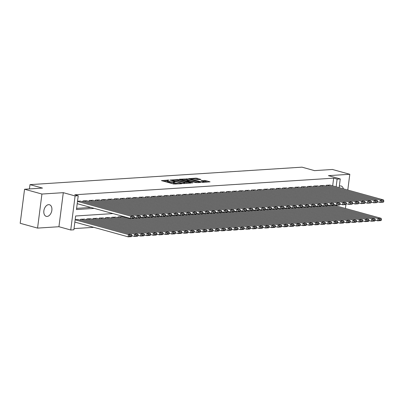 <?xml version="1.0" encoding="UTF-8"?>
<svg xmlns="http://www.w3.org/2000/svg" width="404" height="404" viewBox="0 0 404 404"><rect width="100%" height="100%" fill="white"/><g stroke="black" fill="none" stroke-linecap="round" stroke-linejoin="round"><path stroke-width="0.61" d="M168.776 180.068L161.433 180.608L173.71 184.007L181.507 183.734L179.714 183.527A2.954 0.495 7.3 0 1 175.568 183.047L174.548 182.765A2.954 0.495 7.3 0 1 173.574 182.265A2.954 0.495 7.3 0 1 174.326 182.037L175.119 181.82L173.372 181.77A2.954 0.495 7.3 0 1 169.231 181.295L168.205 181.012A2.954 0.495 7.3 0 1 167.236 180.507A2.954 0.495 7.3 0 1 167.983 180.28L168.776 180.068M343.39 188.825A6.025 3.873 105.5 0 0 341.122 186.022A6.025 3.873 105.5 0 0 340.269 185.936A6.025 3.873 105.5 0 0 339.32 186.158M48.616 204.656A6.025 3.873 105.5 0 0 43.975 210.161A6.025 3.873 105.5 0 0 46.253 216.352A6.025 3.873 105.5 0 0 47.106 216.438A6.025 3.873 105.5 0 0 51.747 210.939A6.025 3.873 105.5 0 0 49.465 204.742A6.025 3.873 105.5 0 0 48.616 204.656M200.985 179.477L196.177 178.144L188.719 178.679L202.591 182.381L210.05 181.845L205.586 180.543L200.965 180.659L203.333 181.386A2.469 0.414 7.3 0 1 204.146 181.805A2.469 0.414 7.3 0 1 202.667 181.997A2.469 0.414 7.3 0 1 200.056 181.598L191.976 179.361A2.469 0.414 7.3 0 1 191.163 178.942A2.469 0.414 7.3 0 1 192.637 178.755A2.469 0.414 7.3 0 1 195.253 179.154L197.894 179.674L200.985 179.477M332.669 185.855L333.654 178.159L337.128 179.118L340.249 178.916L339.133 187.643M24.563 189.239L41.93 194.041L37.567 228.098L20.2 223.291L24.563 189.239L42.501 188.087L29.992 184.628L301.995 167.165L314.504 170.624L332.436 169.473L349.803 174.281L328.437 175.649L340.249 178.916M37.567 228.098L58.934 226.725L63.297 192.668L41.93 194.041M63.297 192.668L75.109 195.935L78.23 195.738L76.457 209.545L94.258 208.398M333.654 178.159L74.755 194.773L78.23 195.738M178.427 179.517L169.978 180.063L182.249 183.456L191.006 183.073L178.427 179.517L178.31 180.436L176.063 180.351M179.432 179.219L187.951 178.906L200.525 182.462L195.905 182.578L189.633 181.053L187.35 181.255L192.834 182.845L191.976 182.901L179.401 179.421M345.102 208.358L345.445 208.338L345.94 204.439M347.788 190.037L349.803 174.281M80.436 201.131L77.528 201.217M86.673 200.732L82.946 200.869L82.825 201.793M92.915 200.328L89.183 200.47L89.067 201.394M99.152 199.929L95.42 200.066L95.304 200.99M105.388 199.531L101.662 199.667L101.54 200.591M111.63 199.127L107.898 199.268L107.782 200.192M117.867 198.728L114.14 198.864L114.019 199.788M124.109 198.329L120.377 198.465L120.261 199.389M130.346 197.93L126.614 198.066L126.497 198.99M136.582 197.526L132.855 197.667L132.734 198.591M142.824 197.127L139.092 197.263L138.976 198.187M149.061 196.728L145.329 196.864L145.213 197.788M155.298 196.324L151.571 196.465L151.45 197.389M161.539 195.925L157.807 196.061L157.691 196.985M167.776 195.526L164.049 195.662L163.928 196.586M174.018 195.122L170.286 195.263L170.165 196.187M180.255 194.723L176.523 194.859L176.407 195.783M186.491 194.324L182.765 194.46L182.643 195.385M192.733 193.925L189.001 194.061L188.885 194.986M198.97 193.521L195.238 193.662L195.122 194.587M205.207 193.122L201.48 193.258L201.359 194.183M211.449 192.723L207.717 192.859L207.6 193.784M217.685 192.319L213.953 192.461L213.837 193.385M223.922 191.92L220.195 192.057L220.074 192.981M230.164 191.521L226.432 191.658L226.316 192.582M236.401 191.122L232.674 191.259L232.553 192.183M242.642 190.718L238.91 190.855L238.789 191.779M248.879 190.319L245.147 190.456L245.031 191.38M255.116 189.92L251.389 190.057L251.268 190.981M261.358 189.516L257.626 189.658L257.51 190.582M267.594 189.117L263.863 189.254L263.746 190.178M273.831 188.719L270.104 188.855L269.983 189.779M280.073 188.314L276.341 188.456L276.225 189.38M286.31 187.916L282.578 188.052L282.462 188.976M292.546 187.517L288.82 187.653L288.698 188.577M298.788 187.118L295.056 187.254L294.94 188.178M305.025 186.714L301.298 186.85L301.177 187.774M311.267 186.315L307.535 186.451L307.419 187.375M317.504 185.916L313.772 186.052L313.656 186.976M323.74 185.512L320.013 185.653L319.892 186.577M76.614 208.348L90.784 207.439M326.134 186.173L326.25 185.249L329.982 185.113M74.018 228.598L93.784 227.331M78.078 219.539L75.169 219.624M80.467 220.2L80.588 219.276L84.315 219.14M86.709 219.801L86.825 218.877L90.557 218.741M92.945 219.402L93.066 218.478L96.793 218.337M99.182 218.998L99.303 218.074L103.035 217.938M105.424 218.599L105.54 217.675L109.272 217.539M111.661 218.2L111.782 217.276L115.509 217.135M117.902 217.796L118.018 216.872L121.75 216.736M124.139 217.397L124.23 216.69M29.992 184.628L29.441 188.926M113.009 213.59L75.634 215.988L73.866 229.795L70.745 229.992L75.109 195.935M58.934 226.725L70.745 229.992M336.886 205.176L336.774 206.055M336.143 186.82L337.128 179.118M333.785 205.227L333.876 204.52M167.236 180.507L167.115 181.431A2.954 0.495 7.3 0 0 168.089 181.931L168.205 181.012M173.523 182.674L173.25 182.694A2.954 0.495 7.3 0 1 169.109 182.214L168.089 181.931M173.574 182.265L173.457 183.184A2.954 0.495 7.3 0 0 174.432 183.684L174.548 182.765M175.957 184.093A2.954 0.495 7.3 0 1 175.452 183.966L174.432 183.684M167.18 180.921L163.428 181.159M188.587 183.28L178.31 180.436M171.533 180.053L182.361 183.194L184.153 183.239A2.954 0.495 7.3 0 0 184.901 183.012A2.954 0.495 7.3 0 0 183.931 182.512L176.563 180.472A2.954 0.495 7.3 0 0 172.422 179.997L171.533 180.053M185.623 179.735L186.537 179.679L186.653 178.76M198.112 182.669L186.537 179.679M185.764 179.775A2.469 0.414 7.3 0 0 183.148 179.376A2.469 0.414 7.3 0 0 181.674 179.563A2.469 0.414 7.3 0 0 182.487 179.982L186.628 180.921L188.915 180.719L185.764 179.775M207.631 182.058L205.469 181.462L203.268 181.371M198.798 179.618L195.147 179.124M74.851 222.094L128.139 236.835L128.432 234.532L75.144 219.791M77.78 219.458L131.553 234.33L131.896 235.305L129.714 235.441L129.598 236.365L131.78 236.224L131.896 235.305M131.78 236.224L131.255 236.633L128.139 236.835L129.598 236.365M129.714 235.441L128.432 234.532L131.553 234.33M80.138 201.051L133.911 215.923L130.79 216.125L130.497 218.423L134.138 217.812L134.254 216.892L132.073 217.034L131.957 217.953M77.209 203.687L130.497 218.423L133.613 218.226L134.138 217.812M77.502 201.384L130.79 216.125L132.073 217.034M134.254 216.892L133.911 215.923M131.84 235.734L134.375 236.431L134.668 234.133L80.901 219.256M84.017 219.059L137.789 233.931L138.138 234.901L135.951 235.042L135.835 235.961L138.017 235.82L138.138 234.901M138.017 235.82L137.496 236.234L134.375 236.431L135.835 235.961M135.951 235.042L134.668 234.133L137.789 233.931M138.082 235.33L140.612 236.032L140.91 233.729L87.138 218.857M90.259 218.655L144.026 233.532L144.374 234.502L142.193 234.643L142.072 235.562L144.258 235.421L144.374 234.502M144.258 235.421L143.733 235.83L140.612 236.032L142.072 235.562M142.193 234.643L140.91 233.729L144.026 233.532M144.319 234.931L146.854 235.633L147.147 233.33L93.374 218.458M96.495 218.256L150.268 233.128L150.611 234.103L148.43 234.239L148.313 235.163L150.495 235.022L150.611 234.103M150.495 235.022L149.97 235.431L146.854 235.633L148.313 235.163M148.43 234.239L147.147 233.33L150.268 233.128M150.561 234.532L153.091 235.234L153.384 232.931L99.616 218.054M102.732 217.857L156.505 232.729L156.853 233.699L154.666 233.84L154.55 234.759L156.732 234.623L156.853 233.699M156.732 234.623L156.212 235.032L153.091 235.234L154.55 234.759M154.666 233.84L153.384 232.931L156.505 232.729M86.375 200.647L140.148 215.524L137.027 215.721L136.734 218.024L140.375 217.413L140.496 216.493L138.309 216.635L138.193 217.554M134.199 217.322L136.734 218.024L139.855 217.822L140.375 217.413M83.259 200.849L137.027 215.721L138.309 216.635M140.496 216.493L140.148 215.524M92.617 200.248L146.384 215.12L143.268 215.322L142.971 217.625L146.617 217.014L146.733 216.095L144.551 216.231L144.43 217.155M140.441 216.923L142.971 217.625L146.091 217.423L146.617 217.014M89.496 200.45L143.268 215.322L144.551 216.231M146.733 216.095L146.384 215.12M98.854 199.849L152.626 214.721L149.505 214.923L149.212 217.226L152.853 216.615L152.97 215.691L150.788 215.832L150.672 216.751M146.677 216.524L149.212 217.226L152.328 217.024L152.853 216.615M95.733 200.046L149.505 214.923L150.788 215.832M152.97 215.691L152.626 214.721M105.09 199.445L158.863 214.322L155.742 214.524L155.449 216.822L159.09 216.211L159.211 215.292L157.025 215.433L156.909 216.352M152.919 216.12L155.449 216.822L158.57 216.625L159.09 216.211M101.975 199.647L155.742 214.524L157.025 215.433M159.211 215.292L158.863 214.322M156.797 234.128L159.328 234.83L159.625 232.532L105.853 217.655M108.974 217.453L162.746 232.33L163.09 233.3L160.908 233.441L160.787 234.36L162.974 234.219L163.09 233.3M162.974 234.219L162.448 234.633L159.328 234.83L160.787 234.36M160.908 233.441L159.625 232.532L162.746 232.33M111.332 199.046L165.1 213.923L161.984 214.12L161.686 216.423L165.332 215.812L165.448 214.893L163.267 215.029L163.145 215.953M159.156 215.721L161.686 216.423L164.807 216.221L165.332 215.812M108.211 199.248L161.984 214.12L163.267 215.029M165.448 214.893L165.1 213.923M163.034 233.729L165.569 234.431L165.862 232.128L112.09 217.256M115.211 217.054L168.983 231.931L169.332 232.901L167.145 233.037L167.029 233.961L169.21 233.82L169.332 232.901M169.21 233.82L168.69 234.229L165.569 234.431L167.029 233.961M167.145 233.037L165.862 232.128L168.983 231.931M117.569 198.647L171.341 213.519L168.221 213.721L167.928 216.024L171.569 215.413L171.69 214.489L169.503 214.63L169.387 215.549M165.393 215.322L167.928 216.024L171.043 215.822L171.569 215.413M114.448 198.844L168.221 213.721L169.503 214.63M171.69 214.489L171.341 213.519M169.276 233.33L171.806 234.032L172.104 231.729L118.332 216.852M121.447 216.655L175.22 231.527L175.568 232.497L173.387 232.638L173.266 233.557L175.452 233.421L175.568 232.497M175.452 233.421L174.927 233.83L171.806 234.032L173.266 233.557M173.387 232.638L172.104 231.729L175.22 231.527M123.806 198.248L177.578 213.12L174.462 213.322L174.164 215.62L177.811 215.009L177.927 214.09L175.745 214.231L175.624 215.15M171.634 214.923L174.164 215.62L177.285 215.423L177.811 215.009M120.69 198.445L174.462 213.322L175.745 214.231M177.927 214.09L177.578 213.12M175.513 232.931L178.048 233.628L178.341 231.33L131.467 218.362M133.926 217.978L181.462 231.128L181.805 232.098L179.623 232.239L179.507 233.159L181.689 233.017L181.805 232.098M181.689 233.017L181.164 233.431L178.048 233.628L179.507 233.159M179.623 232.239L178.341 231.33L181.462 231.128M130.048 197.844L183.82 212.721L180.699 212.918L180.406 215.221L184.047 214.61L184.163 213.691L181.982 213.832L181.866 214.751M177.871 214.519L180.406 215.221L183.522 215.019L184.047 214.61M126.927 198.046L180.699 212.918L181.982 213.832M184.163 213.691L183.82 212.721M181.749 232.527L184.285 233.229L184.578 230.926L137.708 217.963M140.168 217.579L187.698 230.729L188.047 231.699L185.86 231.84L185.744 232.76L187.926 232.618L188.047 231.699M187.926 232.618L187.406 233.027L184.285 233.229L185.744 232.76M185.86 231.84L184.578 230.926L187.698 230.729M136.284 197.445L190.057 212.317L186.936 212.519L186.643 214.822L190.284 214.211L190.405 213.292L188.219 213.428L188.102 214.352M184.108 214.12L186.643 214.822L189.764 214.62L190.284 214.211M133.163 197.647L186.936 212.519L188.219 213.428M190.405 213.292L190.057 212.317M187.991 232.128L190.521 232.83L190.819 230.527L143.945 217.559M146.405 217.18L193.935 230.325L194.284 231.3L192.102 231.436L191.981 232.361L194.167 232.219L194.284 231.3M194.167 232.219L193.642 232.628L190.521 232.83L191.981 232.361M192.102 231.436L190.819 230.527L193.935 230.325M142.526 197.046L196.293 211.918L193.178 212.12L192.88 214.418L196.526 213.807L196.642 212.888L194.46 213.029L194.339 213.948M190.35 213.721L192.88 214.418L196.001 214.221L196.526 213.807M139.405 197.243L193.178 212.12L194.46 213.029M196.642 212.888L196.293 211.918M194.228 231.729L196.763 232.426L197.056 230.129L150.182 217.16M152.641 216.776L200.177 229.927L200.52 230.896L198.339 231.037L198.223 231.957L200.404 231.815L200.52 230.896M200.404 231.815L199.879 232.229L196.763 232.426L198.223 231.957M198.339 231.037L197.056 230.129L200.177 229.927M148.763 196.642L202.535 211.519L199.414 211.716L199.121 214.019L202.763 213.408L202.879 212.489L200.697 212.63L200.581 213.549M196.586 213.317L199.121 214.019L202.237 213.817L202.763 213.408M145.642 196.844L199.414 211.716L200.697 212.63M202.879 212.489L202.535 211.519M200.465 231.325L203 232.027L203.293 229.724L156.424 216.761M158.883 216.377L206.414 229.528L206.762 230.497L204.576 230.639L204.459 231.558L206.641 231.416L206.762 230.497M206.641 231.416L206.121 231.825L203 232.027L204.459 231.558M204.576 230.639L203.293 229.724L206.414 229.528M155 196.243L208.772 211.12L205.651 211.317L205.358 213.62L208.999 213.009L209.121 212.09L206.934 212.226L206.818 213.15M202.823 212.918L205.358 213.62L208.479 213.418L208.999 213.009M151.884 196.445L205.651 211.317L206.934 212.226M209.121 212.09L208.772 211.12M206.707 230.926L209.237 231.628L209.535 229.326L162.661 216.362M165.12 215.978L212.65 229.129L212.999 230.098L210.817 230.235L210.696 231.159L212.883 231.017L212.999 230.098M212.883 231.017L212.358 231.426L209.237 231.628L210.696 231.159M210.817 230.235L209.535 229.326L212.65 229.129M161.241 195.844L215.009 210.716L211.893 210.918L211.595 213.221L215.241 212.61L215.357 211.686L213.176 211.827L213.054 212.746M209.065 212.519L211.595 213.221L214.716 213.019L215.241 212.61M158.121 196.041L211.893 210.918L213.176 211.827M215.357 211.686L215.009 210.716M212.943 230.527L215.478 231.229L215.771 228.927L168.897 215.958M171.357 215.574L218.892 228.725L219.236 229.694L217.054 229.836L216.938 230.755L219.119 230.618L219.236 229.694M219.119 230.618L218.594 231.027L215.478 231.229L216.938 230.755M217.054 229.836L215.771 228.927L218.892 228.725M167.478 195.44L221.251 210.317L218.13 210.519L217.837 212.817L221.478 212.206L221.594 211.287L219.412 211.428L219.296 212.347M215.302 212.115L217.837 212.817L220.953 212.62L221.478 212.206M164.357 195.642L218.13 210.519L219.412 211.428M221.594 211.287L221.251 210.317M219.185 230.123L221.715 230.825L222.008 228.528L175.139 215.559M177.598 215.175L225.129 228.326L225.477 229.295L223.291 229.437L223.175 230.356L225.361 230.214L225.477 229.295M225.361 230.214L224.836 230.628L221.715 230.825L223.175 230.356M223.291 229.437L222.008 228.528L225.129 228.326M173.715 195.041L227.487 209.918L224.366 210.115L224.074 212.418L227.715 211.807L227.836 210.888L225.649 211.029L225.533 211.948M221.543 211.716L224.074 212.418L227.194 212.216L227.715 211.807M170.599 195.243L224.366 210.115L225.649 211.029M227.836 210.888L227.487 209.918M225.422 229.724L227.952 230.426L228.25 228.124L181.376 215.16M183.835 214.776L231.371 227.927L231.714 228.896L229.533 229.038L229.411 229.957L231.598 229.815L231.714 228.896M231.598 229.815L231.073 230.224L227.952 230.426L229.411 229.957M229.533 229.038L228.25 228.124L231.371 227.927M179.957 194.642L233.729 209.514L230.608 209.716L230.31 212.019L233.956 211.408L234.073 210.484L231.891 210.625L231.77 211.544M227.78 211.317L230.31 212.019L233.431 211.817L233.956 211.408M176.836 194.839L230.608 209.716L231.891 210.625M234.073 210.484L233.729 209.514M231.659 229.326L234.194 230.028L234.487 227.725L187.613 214.756M190.072 214.378L237.608 227.523L237.956 228.492L235.769 228.634L235.653 229.553L237.835 229.416L237.956 228.492M237.835 229.416L237.315 229.826L234.194 230.028L235.653 229.553M235.769 228.634L234.487 227.725L237.608 227.523M186.194 194.243L239.966 209.115L236.845 209.317L236.552 211.615L240.193 211.004L240.314 210.085L238.128 210.226L238.012 211.146M234.017 210.918L236.552 211.615L239.673 211.418L240.193 211.004M183.073 194.44L236.845 209.317L238.128 210.226M240.314 210.085L239.966 209.115M237.9 228.927L240.431 229.624L240.728 227.326L193.854 214.357M196.314 213.974L243.844 227.124L244.193 228.093L242.011 228.235L241.89 229.154L244.077 229.012L244.193 228.093M244.077 229.012L243.551 229.427L240.431 229.624L241.89 229.154M242.011 228.235L240.728 227.326L243.844 227.124M192.43 193.839L246.203 208.716L243.087 208.913L242.789 211.216L246.435 210.605L246.551 209.686L244.369 209.828L244.248 210.747M240.259 210.514L242.789 211.216L245.91 211.014L246.435 210.605M189.314 194.041L243.087 208.913L244.369 209.828M246.551 209.686L246.203 208.716M244.137 228.523L246.672 229.225L246.965 226.922L200.091 213.958M202.55 213.575L250.086 226.725L250.429 227.694L248.248 227.836L248.132 228.755L250.313 228.613L250.429 227.694M250.313 228.613L249.788 229.023L246.672 229.225L248.132 228.755M248.248 227.836L246.965 226.922L250.086 226.725M198.672 193.44L252.444 208.312L249.324 208.514L249.031 210.817L252.672 210.206L252.788 209.287L250.606 209.423L250.49 210.348M246.496 210.115L249.031 210.817L252.147 210.615L252.672 210.206M195.551 193.642L249.324 208.514L250.606 209.423M252.788 209.287L252.444 208.312M250.374 228.124L252.909 228.826L253.202 226.523L206.333 213.554M208.792 213.176L256.323 226.321L256.671 227.295L254.485 227.432L254.368 228.356L256.55 228.215L256.671 227.295M256.55 228.215L256.03 228.624L252.909 228.826L254.368 228.356M254.485 227.432L253.202 226.523L256.323 226.321M204.909 193.041L258.681 207.914L255.56 208.116L255.267 210.413L258.908 209.807L259.03 208.883L256.843 209.025L256.727 209.944M252.732 209.716L255.267 210.413L258.388 210.216L258.908 209.807M201.788 193.238L255.56 208.116L256.843 209.025M259.03 208.883L258.681 207.914M256.616 227.725L259.146 228.422L259.444 226.124L212.57 213.155M215.029 212.772L262.56 225.922L262.908 226.891L260.726 227.033L260.605 227.952L262.792 227.816L262.908 226.891M262.792 227.816L262.267 228.225L259.146 228.422L260.605 227.952M260.726 227.033L259.444 226.124L262.56 225.922M211.151 192.637L264.918 207.515L261.802 207.712L261.504 210.014L265.15 209.403L265.266 208.484L263.085 208.626L262.964 209.545M258.974 209.312L261.504 210.014L264.625 209.817L265.15 209.403M208.03 192.839L261.802 207.712L263.085 208.626M265.266 208.484L264.918 207.515M262.853 227.321L265.388 228.023L265.68 225.72L218.806 212.757M221.266 212.373L268.801 225.523L269.145 226.493L266.963 226.634L266.847 227.553L269.029 227.412L269.145 226.493M269.029 227.412L268.503 227.826L265.388 228.023L266.847 227.553M266.963 226.634L265.68 225.72L268.801 225.523M217.387 192.238L271.16 207.116L268.039 207.313L267.746 209.615L271.387 209.004L271.503 208.085L269.322 208.222L269.205 209.146M265.211 208.913L267.746 209.615L270.862 209.413L271.387 209.004M214.266 192.44L268.039 207.313L269.322 208.222M271.503 208.085L271.16 207.116M269.094 226.922L271.624 227.624L271.917 225.321L225.048 212.358M227.508 211.974L275.038 225.124L275.387 226.094L273.2 226.23L273.084 227.154L275.265 227.013L275.387 226.094M275.265 227.013L274.745 227.422L271.624 227.624L273.084 227.154M273.2 226.23L271.917 225.321L275.038 225.124M223.624 191.839L277.397 206.712L274.276 206.914L273.983 209.216L277.624 208.605L277.745 207.681L275.558 207.823L275.442 208.742M271.448 208.514L273.983 209.216L277.104 209.014L277.624 208.605M220.508 192.036L274.276 206.914L275.558 207.823M277.745 207.681L277.397 206.712M275.331 226.523L277.861 227.225L278.159 224.922L231.285 211.954M233.744 211.57L281.275 224.72L281.623 225.69L279.442 225.831L279.321 226.75L281.507 226.614L281.623 225.69M281.507 226.614L280.982 227.023L277.861 227.225L279.321 226.75M279.442 225.831L278.159 224.922L281.275 224.72M229.866 191.435L283.633 206.313L280.517 206.515L280.219 208.812L283.866 208.201L283.982 207.282L281.8 207.424L281.679 208.343M277.689 208.116L280.219 208.812L283.34 208.616L283.866 208.201M226.745 191.637L280.517 206.515L281.8 207.424M283.982 207.282L283.633 206.313M281.568 226.124L284.103 226.821L284.396 224.523L237.522 211.555M239.981 211.171L287.517 224.321L287.865 225.291L285.679 225.432L285.562 226.351L287.744 226.21L287.865 225.291M287.744 226.21L287.219 226.624L284.103 226.821L285.562 226.351M285.679 225.432L284.396 224.523L287.517 224.321M287.81 225.72L290.34 226.422L290.638 224.119L243.763 211.156M246.223 210.772L293.753 223.922L294.102 224.892L291.92 225.033L291.799 225.952L293.986 225.811L294.102 224.892M293.986 225.811L293.461 226.22L290.34 226.422L291.799 225.952M291.92 225.033L290.638 224.119L293.753 223.922M294.046 225.321L296.581 226.023L296.874 223.72L250 210.752M252.46 210.373L299.995 223.518L300.339 224.488L298.157 224.629L298.041 225.548L300.223 225.412L300.339 224.488M300.223 225.412L299.697 225.821L296.581 226.023L298.041 225.548M298.157 224.629L296.874 223.72L299.995 223.518M236.103 191.036L289.875 205.914L286.754 206.111L286.461 208.413L290.102 207.802L290.218 206.883L288.037 207.025L287.921 207.944M283.926 207.712L286.461 208.413L289.577 208.212L290.102 207.802M232.982 191.238L286.754 206.111L288.037 207.025M290.218 206.883L289.875 205.914M242.339 190.637L296.112 205.51L292.996 205.712L292.698 208.015L296.344 207.404L296.46 206.479L294.274 206.621L294.157 207.54M290.168 207.313L292.698 208.015L295.819 207.813L296.344 207.404M239.224 190.839L292.996 205.712L294.274 206.621M296.46 206.479L296.112 205.51M248.581 190.239L302.354 205.111L299.233 205.313L298.94 207.611L302.581 206.999L302.697 206.08L300.515 206.222L300.399 207.141M296.405 206.914L298.94 207.611L302.056 207.414L302.581 206.999M245.46 190.436L299.233 205.313L300.515 206.222M302.697 206.08L302.354 205.111M300.283 224.922L302.818 225.619L303.111 223.321L256.237 210.353M258.701 209.969L306.232 223.119L306.58 224.089L304.394 224.23L304.278 225.149L306.459 225.008L306.58 224.089M306.459 225.008L305.939 225.422L302.818 225.619L304.278 225.149M304.394 224.23L303.111 223.321L306.232 223.119M254.818 189.835L308.59 204.712L305.469 204.909L305.177 207.212L308.818 206.601L308.939 205.681L306.752 205.823L306.636 206.742M302.641 206.51L305.177 207.212L308.297 207.01L308.818 206.601M251.697 190.037L305.469 204.909L306.752 205.823M308.939 205.681L308.59 204.712M306.525 224.518L309.055 225.22L309.353 222.917L262.479 209.954M264.938 209.57L312.469 222.72L312.817 223.69L310.636 223.831L310.514 224.75L312.701 224.609L312.817 223.69M312.701 224.609L312.176 225.018L309.055 225.22L310.514 224.75M310.636 223.831L309.353 222.917L312.469 222.72M261.055 189.436L314.827 204.308L311.711 204.51L311.413 206.813L315.059 206.202L315.176 205.282L312.994 205.419L312.873 206.343M308.883 206.111L311.413 206.813L314.534 206.611L315.059 206.202M257.939 189.638L311.711 204.51L312.994 205.419M315.176 205.282L314.827 204.308M312.762 224.119L315.297 224.821L315.59 222.518L268.716 209.55M271.175 209.171L318.711 222.316L319.054 223.291L316.872 223.427L316.756 224.351L318.938 224.21L319.054 223.291M318.938 224.21L318.413 224.619L315.297 224.821L316.756 224.351M316.872 223.427L315.59 222.518L318.711 222.316M267.296 189.037L321.069 203.909L317.948 204.111L317.655 206.409L321.296 205.803L321.412 204.879L319.231 205.02L319.115 205.939M315.12 205.712L317.655 206.409L320.771 206.212L321.296 205.803M264.176 189.234L317.948 204.111L319.231 205.02M321.412 204.879L321.069 203.909M318.998 223.72L321.534 224.417L321.826 222.119L274.957 209.151M277.417 208.767L324.947 221.917L325.296 222.887L323.109 223.028L322.993 223.947L325.175 223.811L325.296 222.887M325.175 223.811L324.654 224.22L321.534 224.417L322.993 223.947M323.109 223.028L321.826 222.119L324.947 221.917M273.533 188.633L327.306 203.51L324.185 203.712L323.892 206.01L327.533 205.399L327.654 204.48L325.467 204.621L325.351 205.54M321.357 205.308L323.892 206.01L327.013 205.813L327.533 205.399M270.417 188.835L324.185 203.712L325.467 204.621M327.654 204.48L327.306 203.51M325.24 223.316L327.77 224.018L328.068 221.72L281.194 208.752M283.653 208.368L331.184 221.518L331.533 222.488L329.351 222.629L329.23 223.548L331.416 223.407L331.533 222.488M331.416 223.407L330.891 223.821L327.77 224.018L329.23 223.548M329.351 222.629L328.068 221.72L331.184 221.518M279.775 188.234L333.542 203.111L330.427 203.308L330.129 205.611L333.775 205L333.891 204.081L331.709 204.217L331.588 205.141M327.599 204.909L330.129 205.611L333.25 205.409L333.775 205M276.654 188.436L330.427 203.308L331.709 204.217M333.891 204.081L333.542 203.111M331.477 222.917L334.012 223.619L334.305 221.316L287.431 208.353M289.89 207.969L337.426 221.119L337.769 222.089L335.588 222.225L335.471 223.149L337.653 223.008L337.769 222.089M337.653 223.008L337.128 223.417L334.012 223.619L335.471 223.149M335.588 222.225L334.305 221.316L337.426 221.119M286.012 187.835L339.784 202.707L336.663 202.909L336.37 205.212L340.011 204.601L340.128 203.677L337.946 203.818L337.83 204.737M333.835 204.51L336.37 205.212L339.486 205.01L340.011 204.601M282.891 188.032L336.663 202.909L337.946 203.818M340.128 203.677L339.784 202.707M337.719 222.518L340.249 223.22L340.542 220.917L293.673 207.949M296.132 207.57L343.663 220.715L344.011 221.685L341.824 221.826L341.708 222.745L343.89 222.609L344.011 221.685M343.89 222.609L343.37 223.018L340.249 223.22L341.708 222.745M341.824 221.826L340.542 220.917L343.663 220.715M292.249 187.431L346.021 202.308L342.9 202.51L342.607 204.808L346.248 204.197L346.369 203.278L344.183 203.419L344.067 204.338M340.077 204.111L342.607 204.808L345.728 204.611L346.248 204.197M289.133 187.633L342.9 202.51L344.183 203.419M346.369 203.278L346.021 202.308M343.956 222.119L346.486 222.816L346.784 220.518L299.909 207.55M302.369 207.166L349.904 220.316L350.248 221.286L348.066 221.427L347.945 222.346L350.132 222.205L350.248 221.286M350.132 222.205L349.606 222.619L346.486 222.816L347.945 222.346M348.066 221.427L346.784 220.518L349.904 220.316M298.49 187.032L352.258 201.909L349.142 202.106L348.844 204.409L352.49 203.798L352.606 202.879L350.425 203.02L350.303 203.939M346.314 203.707L348.844 204.409L351.965 204.207L352.49 203.798M295.369 187.234L349.142 202.106L350.425 203.02M352.606 202.879L352.258 201.909M350.192 221.715L352.727 222.417L353.02 220.114L306.146 207.151M308.606 206.767L356.141 219.917L356.49 220.887L354.303 221.028L354.187 221.947L356.368 221.806L356.49 220.887M356.368 221.806L355.848 222.215L352.727 222.417L354.187 221.947M354.303 221.028L353.02 220.114L356.141 219.917M304.727 186.633L358.5 201.505L355.379 201.707L355.086 204.01L358.727 203.399L358.848 202.48L356.661 202.616L356.545 203.54M352.551 203.308L355.086 204.01L358.202 203.808L358.727 203.399M301.606 186.835L355.379 201.707L356.661 202.616M358.848 202.48L358.5 201.505M356.434 221.316L358.964 222.018L359.262 219.715L312.388 206.747M314.847 206.368L362.378 219.513L362.726 220.488L360.545 220.624L360.424 221.549L362.61 221.407L362.726 220.488M362.61 221.407L362.085 221.816L358.964 222.018L360.424 221.549M360.545 220.624L359.262 219.715L362.378 219.513M310.964 186.234L364.736 201.106L361.62 201.308L361.322 203.606L364.969 202.995L365.085 202.076L362.903 202.217L362.782 203.136M358.792 202.909L361.322 203.606L364.443 203.409L364.969 202.995M307.848 186.431L361.62 201.308L362.903 202.217M365.085 202.076L364.736 201.106M362.671 220.917L365.206 221.614L365.499 219.316L318.625 206.348M321.084 205.964L368.62 219.114L368.963 220.084L366.781 220.225L366.665 221.145L368.847 221.003L368.963 220.084M368.847 221.003L368.322 221.417L365.206 221.614L366.665 221.145M366.781 220.225L365.499 219.316L368.62 219.114M317.206 185.83L370.978 200.707L367.857 200.904L367.564 203.207L371.205 202.596L371.321 201.677L369.14 201.818L369.024 202.737M365.029 202.505L367.564 203.207L370.68 203.005L371.205 202.596M314.085 186.032L367.857 200.904L369.14 201.818M371.321 201.677L370.978 200.707M368.908 220.513L371.443 221.215L371.736 218.912L324.866 205.949M327.326 205.565L374.856 218.716L375.205 219.685L373.018 219.827L372.902 220.746L375.084 220.604L375.205 219.685M375.084 220.604L374.564 221.013L371.443 221.215L372.902 220.746M373.018 219.827L371.736 218.912L374.856 218.716M323.442 185.431L377.215 200.303L374.094 200.505L373.801 202.808L377.442 202.197L377.563 201.278L375.377 201.414L375.26 202.338M371.266 202.106L373.801 202.808L376.922 202.606L377.442 202.197M320.321 185.633L374.094 200.505L375.377 201.414M377.563 201.278L377.215 200.303M375.149 220.114L377.679 220.816L377.977 218.513L331.103 205.55M333.563 205.166L381.093 218.311L381.442 219.286L379.26 219.423L379.139 220.347L381.326 220.205L381.442 219.286M381.326 220.205L380.8 220.614L377.679 220.816L379.139 220.347M379.26 219.423L377.977 218.513L381.093 218.311M329.684 185.032L383.452 199.904L380.336 200.106L380.038 202.409L383.684 201.798L383.8 200.874L381.618 201.015L381.497 201.934M377.508 201.707L380.038 202.409L383.159 202.207L383.684 201.798M326.563 185.229L380.336 200.106L381.618 201.015M383.8 200.874L383.452 199.904M167.827 180.295L167.872 179.962M180.512 183.8L180.553 183.472M174.169 182.047L174.215 181.719M169.109 182.214L169.231 181.295M173.25 182.694L173.372 181.77M175.452 183.966L175.568 183.047M179.669 183.855L179.714 183.527M177.013 180.29L177.134 179.371M171.548 180.497L171.584 180.214M182.32 183.477L182.361 183.194M183.224 183.603L183.264 183.3M184.108 183.567L184.153 183.239M187.83 179.825L187.951 178.906M187.618 181.694L187.653 181.411M182.451 180.265L182.487 179.982M185.3 181.053L185.335 180.77M186.567 181.406L186.628 180.921M188.638 181.118L188.678 180.79M191.94 179.644L191.976 179.361M200.02 181.881L200.056 181.598M204.177 181.31L204.293 180.391M205.469 181.462L205.586 180.543M196.061 179.068L196.177 178.144M197.354 179.214L197.47 178.295M171.326 180.436L171.372 180.103M184.835 183.522L184.901 183.012M187.304 181.608L187.35 181.255M181.613 180.032L181.674 179.563M188.865 181.103L188.915 180.719M191.102 179.411L191.163 178.942M204.086 182.285L204.146 181.805"/></g></svg>
